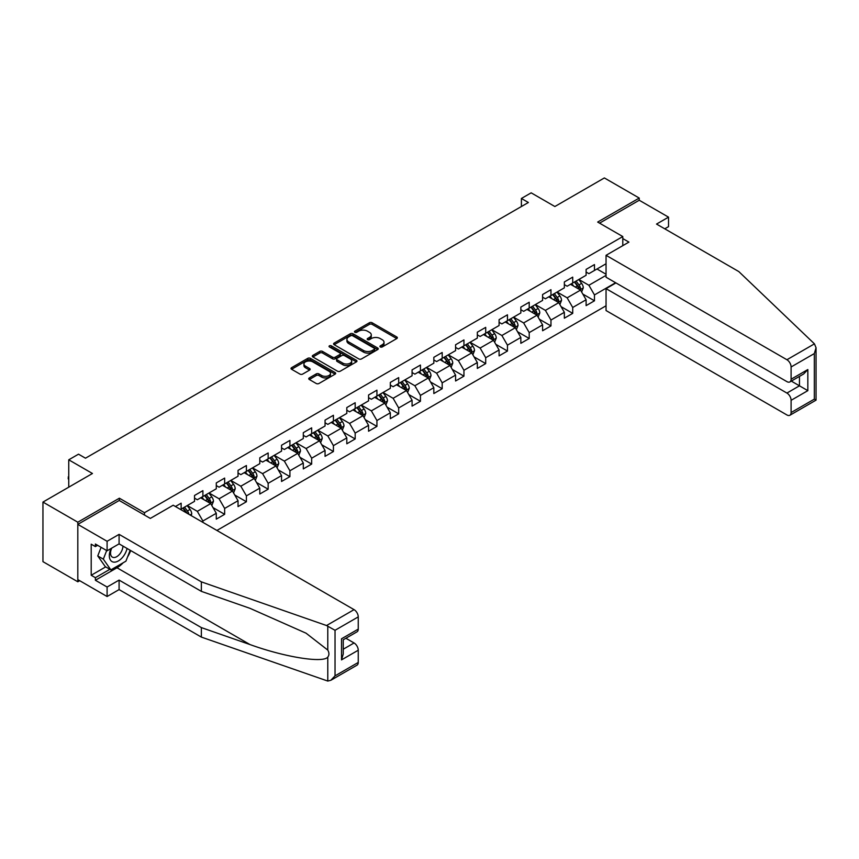 <?xml version="1.0" encoding="UTF-8"?>
<svg xmlns="http://www.w3.org/2000/svg" width="859" height="859" viewBox="0 0 859 859"><rect width="100%" height="100%" fill="white"/><g stroke="black" fill="none" stroke-linecap="round" stroke-linejoin="round"><path stroke-width="1.29" d="M380.322 346.961A1.353 0.784 0 0 0 382.234 346.961L396.783 338.564A1.933 1.117 0 0 0 397.341 337.77A1.933 1.117 0 0 0 396.783 336.975L372.14 322.759A1.933 1.117 0 0 0 369.402 322.759L354.864 331.155A1.353 0.784 0 0 0 354.466 331.703A1.353 0.784 0 0 0 354.864 332.261A1.353 0.784 0 0 0 356.775 332.261L358.654 331.166A6.196 3.576 0 0 1 367.416 331.166L369.467 332.358A6.196 3.576 0 0 1 371.281 334.881A6.196 3.576 0 0 1 369.467 337.415L367.588 338.5A1.353 0.784 0 0 0 367.19 339.058A1.353 0.784 0 0 0 367.588 339.606A1.353 0.784 0 0 0 369.51 339.606L371.389 338.521A6.196 3.576 0 0 1 380.15 338.521L382.201 339.702A6.196 3.576 0 0 1 384.016 342.236A6.196 3.576 0 0 1 382.201 344.76L380.322 345.855A1.353 0.784 0 0 0 379.925 346.402A1.353 0.784 0 0 0 380.322 346.961L380.322 345.855M309.315 377.917A1.933 1.117 0 0 0 308.746 378.701A1.933 1.117 0 0 0 309.315 379.495L316.219 383.49A1.933 1.117 0 0 0 318.957 383.49L335.117 374.159A1.933 1.117 0 0 0 335.676 373.375A1.933 1.117 0 0 0 335.117 372.581L310.475 358.353A1.933 1.117 0 0 0 307.737 358.353L291.588 367.684A1.933 1.117 0 0 0 291.018 368.468A1.933 1.117 0 0 0 291.588 369.263L299.941 374.084A1.933 1.117 0 0 0 302.669 374.084L309.584 370.089A1.933 1.117 0 0 0 310.153 369.306A1.933 1.117 0 0 0 309.584 368.511L305.45 366.117A5.175 2.985 0 0 1 303.925 364.001A5.175 2.985 0 0 1 307.125 361.242A5.175 2.985 0 0 1 312.773 361.897L328.986 371.26A5.175 2.985 0 0 1 330.5 373.375A5.175 2.985 0 0 1 327.311 376.135A5.175 2.985 0 0 1 321.663 375.49L318.957 373.923A1.933 1.117 0 0 0 316.219 373.923L309.315 377.917L309.315 379.495M664.759 228.827L668.527 226.647L668.527 217.155L639.236 200.244L639.236 198.064L604.371 177.942L554.871 206.525L531.163 192.835L521.402 198.472L528.371 202.499L85.481 458.201L78.513 454.175L68.752 459.812L68.752 487.182M119.369 500.55L119.369 498.209L77.815 522.208L42.95 502.075L92.45 473.492L68.752 459.812M119.369 498.209L144.473 512.705L622.786 236.558L622.786 245.653M639.236 198.064L597.681 222.062L622.786 236.558M358.794 358.912A1.933 1.117 0 0 0 361.532 358.912L377.681 349.581A1.933 1.117 0 0 0 378.25 348.797A1.933 1.117 0 0 0 377.681 348.002L353.049 333.775A1.933 1.117 0 0 0 350.311 333.775L334.151 343.106A1.933 1.117 0 0 0 333.593 343.89A1.933 1.117 0 0 0 334.151 344.684L358.794 358.912M329.974 347.251A1.353 0.784 0 0 1 331.349 347.444L331.349 345.833L356.399 360.297A1.933 1.117 0 0 1 356.968 361.081A1.933 1.117 0 0 1 356.399 361.875L340.25 371.195A1.933 1.117 0 0 1 337.512 371.195L312.869 356.968L319.784 353.017L319.784 351.406L312.869 355.39A1.933 1.117 0 0 0 312.3 356.184A1.933 1.117 0 0 0 312.869 356.968L312.869 355.39M319.784 353.017A1.933 1.117 0 0 1 322.522 353.017L322.522 351.406A1.933 1.117 0 0 0 319.784 351.406M322.522 351.406L332.508 357.172A1.933 1.117 0 0 0 335.246 357.172L339.831 354.52A1.933 1.117 0 0 0 340.4 353.736A1.933 1.117 0 0 0 339.831 352.942L329.437 346.939A1.353 0.784 0 0 1 329.04 346.381A1.353 0.784 0 0 1 329.877 345.662A1.353 0.784 0 0 1 331.349 345.833M77.815 522.208L77.815 581.779L42.95 561.657L42.95 502.075M144.473 515.035L144.473 512.705M216.919 530.454L606.046 305.793M606.046 263.767L594.471 270.445L594.471 264.572L586.106 269.404L586.106 275.277L572.717 283.008L572.717 277.135L564.352 281.956L564.352 287.84L550.963 295.571L550.963 289.687L542.598 294.519L542.598 300.403L529.208 308.123L529.208 302.25L520.844 307.082L520.844 312.955L507.454 320.686L507.454 314.813L499.09 319.645L499.09 325.518L485.7 333.249L485.7 327.365L477.336 332.197L477.336 338.081L463.946 345.801L463.946 339.928L455.581 344.76L455.581 350.633L442.192 358.364L442.192 352.491L433.827 357.323L433.827 363.196L420.438 370.927L420.438 365.054L412.073 369.875L412.073 375.759L398.683 383.49L398.683 377.606L390.319 382.438L390.319 388.311L376.929 396.042L376.929 390.169L368.565 395L368.565 400.874L355.175 408.605L355.175 402.731L346.811 407.563L346.811 413.437L333.421 421.168L333.421 415.284L325.056 420.115L325.056 426L311.667 433.72L311.667 427.846L303.302 432.678L303.302 438.552L289.913 446.283L289.913 440.409L281.548 445.241L281.548 451.115L268.158 458.846L268.158 452.961L259.794 457.793L259.794 463.677L246.404 471.398L246.404 465.524L238.04 470.356L238.04 476.23L224.65 483.961L224.65 478.087L216.285 482.919L216.285 488.792L202.896 496.523L202.896 490.65L194.531 495.471L194.531 501.355L181.142 509.086L181.142 503.202L175.429 506.509M615.602 282.729L594.471 294.927L594.471 300.8L586.106 305.632L586.106 299.759L572.717 307.479L572.717 313.363L564.352 318.195L564.352 312.311L550.963 320.042L550.963 325.915L542.598 330.747L542.598 324.874L529.208 332.605L529.208 338.478L520.844 343.31L520.844 337.437L507.454 345.168L507.454 351.041L499.09 355.873L499.09 349.989L485.7 357.72L485.7 363.604L477.336 368.425L477.336 362.552L463.946 370.283L463.946 376.156L455.581 380.988L455.581 375.115L442.192 382.846L442.192 388.719L433.827 393.551L433.827 387.677L420.438 395.398L420.438 401.282L412.073 406.114L412.073 400.23L398.683 407.961L398.683 413.834L390.319 418.666L390.319 412.792L376.929 420.523L376.929 426.397L368.565 431.229L368.565 425.355L355.175 433.076L355.175 438.96L346.811 443.792L346.811 437.907L333.421 445.638L333.421 451.523L325.056 456.344L325.056 450.47L311.667 458.201L311.667 464.075L303.302 468.907L303.302 463.033L289.913 470.764L289.913 476.638L281.548 481.469L281.548 475.585L268.158 483.316L268.158 489.201L259.794 494.022L259.794 488.148L246.404 495.879L246.404 501.753L238.04 506.585L238.04 500.711L224.65 508.442L224.65 514.316L216.285 519.147L216.285 513.274L202.896 520.994L202.896 522.369M181.142 509.086L180.519 509.441M200.662 497.812L210.713 503.61L197.323 511.341L187.283 505.543M194.531 498.134L197.323 499.745L202.896 496.523M197.323 511.341L202.896 520.994M210.713 503.61L216.285 513.274M222.417 485.249L232.467 491.047L219.077 498.778L209.038 492.98M216.285 485.571L219.077 487.182L224.65 483.961M219.077 498.778L224.65 508.442M232.467 491.047L238.04 500.711M244.171 472.686L254.221 478.484L240.831 486.215L230.792 480.417M238.04 473.008L240.831 474.619L246.404 471.398M240.831 486.215L246.404 495.879M254.221 478.484L259.794 488.148M265.925 460.134L275.975 465.932L262.586 473.653L252.546 467.865M259.794 460.456L262.586 462.067L268.158 458.846M262.586 473.653L268.158 483.316M275.975 465.932L281.548 475.585M287.679 447.571L297.729 453.369L284.34 461.1L274.3 455.302M281.548 447.893L284.34 449.504L289.913 446.283M284.34 461.1L289.913 470.764M297.729 453.369L303.302 463.033M309.433 435.008L319.484 440.807L306.094 448.538L296.054 442.739M303.302 435.33L306.094 436.941L311.667 433.72M306.094 448.538L311.667 458.201M319.484 440.807L325.056 450.47M331.187 422.456L341.238 428.254L327.848 435.975L317.809 430.176M325.056 422.778L327.848 424.389L333.421 421.168M327.848 435.975L333.421 445.638M341.238 428.254L346.811 437.907M352.942 409.893L362.992 415.692L349.602 423.423L339.563 417.624M346.811 410.215L349.602 411.826L355.175 408.605M349.602 423.423L355.175 433.076M362.992 415.692L368.565 425.355M374.696 397.33L384.746 403.129L371.356 410.86L361.317 405.061M368.565 397.653L371.356 399.263L376.929 396.042M371.356 410.86L376.929 420.523M384.746 403.129L390.319 412.792M396.45 384.778L406.5 390.566L393.111 398.297L383.071 392.499M390.319 385.1L393.111 386.711L398.683 383.49M393.111 398.297L398.683 407.961M406.5 390.566L412.073 400.23M418.204 372.215L428.254 378.014L414.865 385.745L404.825 379.946M412.073 372.538L414.865 374.148L420.438 370.927M414.865 385.745L420.438 395.398M428.254 378.014L433.827 387.677M439.958 359.653L450.009 365.451L436.619 373.182L426.579 367.384M433.827 359.975L436.619 361.585L442.192 358.364M436.619 373.182L442.192 382.846M450.009 365.451L455.581 375.115M461.712 347.09L471.763 352.888L458.373 360.619L448.334 354.821M455.581 347.412L458.373 349.022L463.946 345.801M458.373 360.619L463.946 370.283M471.763 352.888L477.336 362.552M483.467 334.538L493.517 340.336L480.127 348.056L470.088 342.269M477.336 334.86L480.127 336.47L485.7 333.249M480.127 348.056L485.7 357.72M493.517 340.336L499.09 349.989M505.221 321.975L515.271 327.773L501.881 335.504L491.842 329.706M499.09 322.297L501.881 323.907L507.454 320.686M501.881 335.504L507.454 345.168M515.271 327.773L520.844 337.437M526.975 309.412L537.025 315.21L523.636 322.941L513.596 317.143M520.844 309.734L523.636 311.345L529.208 308.123M523.636 322.941L529.208 332.605M537.025 315.21L542.598 324.874M548.729 296.86L558.779 302.658L545.39 310.378L535.35 304.58M542.598 297.182L545.39 298.792L550.963 295.571M545.39 310.378L550.963 320.042M558.779 302.658L564.352 312.311M570.483 284.297L580.534 290.095L567.144 297.826L557.104 292.028M564.352 284.619L567.144 286.23L572.717 283.008M567.144 297.826L572.717 307.479M580.534 290.095L586.106 299.759M606.046 275.363L588.898 285.263L578.859 279.465M596.984 268.996L606.046 274.236M586.106 272.056L588.898 273.667L594.471 270.445M588.898 285.263L594.471 294.927M77.815 581.779L79.694 580.695M521.402 198.472L521.402 206.525M582.831 294.079L594.471 300.8M561.077 306.642L572.717 313.363M539.323 319.194L550.963 325.915M517.569 331.757L529.208 338.478M495.815 344.319L507.454 351.041M474.061 356.882L485.7 363.604M452.306 369.434L463.946 376.156M430.552 381.997L442.192 388.719M408.798 394.56L420.438 401.282M387.044 407.112L398.683 413.834M365.29 419.675L376.929 426.397M343.536 432.238L355.175 438.96M321.781 444.79L333.421 451.523M300.027 457.353L311.667 464.075M278.273 469.916L289.913 476.638M256.519 482.479L268.158 489.201M234.765 495.031L246.404 501.753M213.011 507.594L224.65 514.316M380.859 347.143L382.201 346.37A6.196 3.576 0 0 0 384.016 343.847L384.016 342.236M371.281 334.881L371.281 336.492A6.196 3.576 0 0 1 369.467 339.026L368.135 339.799M396.751 338.575L372.14 324.369A1.933 1.117 0 0 0 369.402 324.369L355.401 332.444M377.659 349.602L353.049 335.386A1.933 1.117 0 0 0 350.311 335.386L334.183 344.695M374.266 349.345A1.353 0.784 0 0 0 374.664 348.797A1.353 0.784 0 0 0 374.266 348.239L352.63 335.751A1.353 0.784 0 0 0 350.719 335.751L348.733 336.9A6.196 3.576 0 0 0 346.918 339.434A6.196 3.576 0 0 0 348.733 341.957L363.518 350.493A6.196 3.576 0 0 0 372.28 350.493L374.266 349.345L374.266 350.955A1.353 0.784 0 0 0 374.664 350.408L374.664 348.797M346.918 339.434L346.918 341.044A6.196 3.576 0 0 0 348.733 343.568L348.733 341.957M374.266 350.955L372.28 352.104A6.196 3.576 0 0 1 363.518 352.104L348.733 343.568M322.522 353.017L332.508 358.783A1.933 1.117 0 0 0 335.246 358.783L339.831 356.131A1.933 1.117 0 0 0 340.4 355.347L340.4 353.736M331.349 347.444L356.378 361.886M342.881 363.153A5.175 2.985 0 0 0 348.529 363.808A5.175 2.985 0 0 0 351.718 361.048A5.175 2.985 0 0 0 350.204 358.933L344.491 355.626A1.933 1.117 0 0 0 341.753 355.626L337.168 358.278A1.933 1.117 0 0 0 336.599 359.073A1.933 1.117 0 0 0 337.168 359.857L342.881 363.153L342.881 364.764A5.175 2.985 0 0 0 348.529 365.419A5.175 2.985 0 0 0 351.718 362.648L351.718 361.048M336.599 359.073L336.599 360.673A1.933 1.117 0 0 0 337.168 361.467L337.168 359.857M342.881 364.764L337.168 361.467M330.5 373.375L330.5 374.986A5.175 2.985 0 0 1 327.311 377.745A5.175 2.985 0 0 1 321.663 377.09L318.957 375.533A1.933 1.117 0 0 0 316.219 375.533L309.337 379.506M303.925 364.001L303.925 365.612A5.175 2.985 0 0 0 305.45 367.727L305.45 366.117M309.562 370.111L305.45 367.727M335.085 374.18L310.475 359.964A1.933 1.117 0 0 0 307.737 359.964L291.609 369.273M581.629 292.006L583.293 287.819A5.229 3.017 -120 0 0 581.618 283.373L578.741 279.529M573.726 286.165L571.772 283.556M579.718 289.623L580.469 288.044A5.229 3.017 -120 0 0 578.977 284.898L576.099 281.065M574.789 281.816L577.978 286.079A2.663 1.535 60 0 1 578.461 286.885L580.469 288.044M574.424 282.031L577.302 285.864A5.229 3.017 60 0 1 578.794 289.011M111.09 548.482A12.821 7.398 120 0 0 113.86 562.14A12.821 7.398 120 0 0 127.068 548.471M111.777 548.085A8.773 5.068 120 0 0 112.357 557.115A8.773 5.068 120 0 0 113.635 557.512A8.773 5.068 120 0 0 122.944 546.088M130.16 550.254L125.919 561.174L110.865 569.871L105.292 566.65L97.754 555.934L101.104 547.323M110.865 569.871L103.338 559.155L106.677 550.544M97.754 555.934L103.338 559.155M814.439 343.847L816.05 347.745L814.321 353.575L791.096 366.976A5.916 3.415 -120 0 0 786.919 359.738L814.439 343.847L738.804 271.573L656.534 224.07L668.527 217.155M615.946 282.922L606.046 288.645L606.046 310.539L786.919 414.961A5.916 3.415 -120 0 0 789.872 415.262A5.916 3.415 -120 0 0 791.096 412.545L791.096 400.315A5.916 3.415 -120 0 0 786.919 393.068L799.461 385.82L807.836 390.652L791.096 400.315M606.046 288.645L786.919 393.068M622.786 238.566L628.917 242.109L606.046 255.316L606.046 277.21L786.919 381.632A5.916 3.415 -120 0 0 789.872 381.922A5.916 3.415 -120 0 0 791.096 379.216L791.096 366.976M606.046 255.316L786.919 359.738M639.236 200.244L599.561 223.147M791.3 381.106L799.461 385.82L799.461 376.392M791.096 379.216L807.836 369.553L803.648 373.976L789.872 381.922M791.096 412.545L814.321 399.145L815.202 399.65M123.148 562.774A22.184 12.81 -60 0 1 116.996 567.778L95.381 580.255L107.096 587.019L119.09 580.093L201.36 627.596L201.36 637.099L327.784 681.058L330.844 680.274L335.031 675.861L358.246 662.45A5.916 3.415 60 0 1 357.022 665.167L330.844 680.274M201.36 627.596L249.99 644.561C284.544 657.114 323.242 663.341 327.784 657.092C329.298 655.181 329.298 652.84 327.784 650.08L306.062 633.19L249.99 608.333L201.36 591.368L119.09 543.865L107.096 550.791L95.381 544.026L95.381 546.603L91.204 544.187L91.204 575.262L95.381 577.678L109.888 569.302M107.096 587.019L107.096 596.522L77.815 579.61L77.815 524.377L119.229 500.464L150.325 518.417L173.196 505.221L354.058 609.643A5.916 3.415 60 0 1 358.246 616.891L358.246 629.121A5.916 3.415 60 0 1 357.022 631.827L343.246 639.783L343.246 654.043L341.517 659.884L341.517 638.785C343.772 640.084 343.772 640.084 341.517 638.785L358.246 629.121M119.09 580.093L119.09 589.596L107.096 596.522M201.36 637.099L119.09 589.596M358.246 616.891L335.031 630.291L326.538 625.535L201.36 581.865L119.09 534.362L107.096 541.288L107.096 550.791M107.096 541.288L77.815 524.377M95.381 580.255L95.381 577.678M119.09 534.362L119.09 543.865M201.36 581.865L201.36 591.368M343.246 649.221L354.058 642.972A5.916 3.415 60 0 1 358.246 650.22L358.246 662.45M354.058 642.972L345.898 638.258M130.697 550.565A22.184 12.81 -60 0 1 127.551 556.965M97.615 545.315L95.381 546.603M91.204 575.262L105.7 566.886M559.875 304.558L561.539 300.382A5.229 3.017 -120 0 0 559.864 295.936L556.986 292.092M551.972 298.728L550.018 296.119M557.963 302.185L558.715 300.607A5.229 3.017 -120 0 0 557.223 297.461L554.345 293.617M553.035 294.379L556.224 298.642A2.663 1.535 60 0 1 556.707 299.447L558.715 300.607M552.67 294.583L555.548 298.427A5.229 3.017 60 0 1 557.04 301.573M538.121 317.121L539.785 312.944A5.229 3.017 -120 0 0 538.11 308.488L535.232 304.644M530.218 311.28L528.264 308.671M536.209 314.748L536.961 313.17A5.229 3.017 -120 0 0 535.468 310.024L532.591 306.18M531.281 306.931L534.47 311.194A2.663 1.535 60 0 1 534.953 312.01L536.961 313.17M530.916 307.146L533.793 310.99A5.229 3.017 60 0 1 535.286 314.126M516.366 329.684L518.031 325.497A5.229 3.017 -120 0 0 516.356 321.051L513.478 317.207M508.464 323.843L506.509 321.234M514.455 327.3L515.207 325.722A5.229 3.017 -120 0 0 513.714 322.576L510.837 318.743M509.527 319.494L512.716 323.757A2.663 1.535 60 0 1 513.199 324.562L515.207 325.722M509.162 319.709L512.039 323.542A5.229 3.017 60 0 1 513.532 326.688M494.612 342.236L496.277 338.059A5.229 3.017 -120 0 0 494.601 333.614L491.724 329.77M486.709 336.406L484.755 333.797M492.701 339.863L493.453 338.285A5.229 3.017 -120 0 0 491.96 335.139L489.082 331.295M487.772 332.057L490.961 336.32A2.663 1.535 60 0 1 491.445 337.125L493.453 338.285M487.407 332.261L490.285 336.105A5.229 3.017 60 0 1 491.777 339.251M472.858 354.799L474.522 350.622A5.229 3.017 -120 0 0 472.847 346.166L469.97 342.333M464.955 348.969L463.001 346.349M470.947 352.426L471.698 350.848A5.229 3.017 -120 0 0 470.206 347.702L467.328 343.858M466.018 344.609L469.207 348.872A2.663 1.535 60 0 1 469.69 349.688L471.698 350.848M465.653 344.824L468.531 348.668A5.229 3.017 60 0 1 470.023 351.814M451.104 367.362L452.768 363.185A5.229 3.017 -120 0 0 451.093 358.729L448.215 354.885M443.201 361.521L441.247 358.912M449.193 364.989L449.944 363.4A5.229 3.017 -120 0 0 448.452 360.265L445.574 356.421M444.264 357.172L447.453 361.435A2.663 1.535 60 0 1 447.936 362.24L449.944 363.4M443.899 357.387L446.777 361.231A5.229 3.017 60 0 1 448.269 364.366M429.35 379.914L431.014 375.737A5.229 3.017 -120 0 0 429.339 371.292L426.461 367.448M421.447 374.084L419.493 371.475M427.438 377.541L428.19 375.963A5.229 3.017 -120 0 0 426.698 372.817L423.82 368.973M422.51 369.735L425.699 373.998A2.663 1.535 60 0 1 426.182 374.803L428.19 375.963M422.145 369.939L425.022 373.783A5.229 3.017 60 0 1 426.515 376.929M407.596 392.477L409.26 388.3A5.229 3.017 -120 0 0 407.585 383.855L404.707 380.011M399.693 386.647L397.738 384.037M405.684 390.104L406.436 388.526A5.229 3.017 -120 0 0 404.943 385.38L402.066 381.536M400.756 382.298L403.945 386.561A2.663 1.535 60 0 1 404.428 387.366L406.436 388.526M400.391 382.502L403.268 386.346A5.229 3.017 60 0 1 404.761 389.492M385.841 405.04L387.506 400.863A5.229 3.017 -120 0 0 385.831 396.407L382.953 392.563M377.939 399.199L375.984 396.59M383.93 402.667L384.682 401.078A5.229 3.017 -120 0 0 383.189 397.942L380.312 394.098M379.002 394.85L382.191 399.113A2.663 1.535 60 0 1 382.674 399.929L384.682 401.078M378.636 395.065L381.514 398.909A5.229 3.017 60 0 1 383.007 402.044M364.087 417.603L365.751 413.415A5.229 3.017 -120 0 0 364.076 408.97L361.199 405.126M356.184 411.762L354.23 409.152M362.176 415.219L362.928 413.641A5.229 3.017 -120 0 0 361.435 410.495L358.557 406.661M357.247 407.413L360.436 411.676A2.663 1.535 60 0 1 360.92 412.481L362.928 413.641M356.882 407.628L359.76 411.461A5.229 3.017 60 0 1 361.252 414.607M342.333 430.155L343.997 425.978A5.229 3.017 -120 0 0 342.322 421.533L339.445 417.689M334.43 424.325L332.476 421.715M340.422 427.782L341.173 426.204A5.229 3.017 -120 0 0 339.681 423.058L336.803 419.213M335.493 419.976L338.682 424.239A2.663 1.535 60 0 1 339.165 425.044L341.173 426.204M335.128 420.18L338.006 424.024A5.229 3.017 60 0 1 339.498 427.17M320.579 442.718L322.243 438.541A5.229 3.017 -120 0 0 320.568 434.085L317.69 430.241M312.676 436.877L310.722 434.267M318.668 440.345L319.419 438.766A5.229 3.017 -120 0 0 317.927 435.62L315.049 431.776M313.739 432.528L316.928 436.791A2.663 1.535 60 0 1 317.411 437.607L319.419 438.766M313.374 432.743L316.252 436.587A5.229 3.017 60 0 1 317.744 439.722M298.825 455.281L300.489 451.093A5.229 3.017 -120 0 0 298.814 446.648L295.936 442.804M290.922 449.44L288.968 446.83M296.913 452.897L297.665 451.319A5.229 3.017 -120 0 0 296.172 448.173L293.295 444.339M291.985 445.091L295.174 449.354A2.663 1.535 60 0 1 295.657 450.159L297.665 451.319M291.62 445.306L294.497 449.139A5.229 3.017 60 0 1 295.99 452.285M277.07 467.833L278.735 463.656A5.229 3.017 -120 0 0 277.06 459.211L274.182 455.367M269.168 462.002L267.213 459.393M275.159 465.46L275.911 463.881A5.229 3.017 -120 0 0 274.418 460.735L271.541 456.891M270.231 457.654L273.42 461.917A2.663 1.535 60 0 1 273.903 462.722L275.911 463.881M269.866 457.858L272.743 461.702A5.229 3.017 60 0 1 274.236 464.848M255.316 480.396L256.981 476.219A5.229 3.017 -120 0 0 255.306 471.763L252.428 467.93M247.413 474.565L245.459 471.956M253.405 478.023L254.157 476.444A5.229 3.017 -120 0 0 252.664 473.298L249.786 469.454M248.476 470.206L251.666 474.469A2.663 1.535 60 0 1 252.149 475.285L254.157 476.444M248.111 470.421L250.989 474.265A5.229 3.017 60 0 1 252.482 477.411M233.562 492.959L235.226 488.782A5.229 3.017 -120 0 0 233.551 484.326L230.674 480.482M225.659 487.117L223.705 484.508M231.651 490.586L232.402 488.996A5.229 3.017 -120 0 0 230.91 485.861L228.032 482.017M226.722 482.769L229.911 487.032A2.663 1.535 60 0 1 230.395 487.837L232.402 488.996M226.357 482.983L229.235 486.828A5.229 3.017 60 0 1 230.727 489.963M211.808 505.511L213.472 501.334A5.229 3.017 -120 0 0 211.797 496.889L208.92 493.045M203.905 499.68L201.951 497.071M209.897 503.138L210.648 501.559A5.229 3.017 -120 0 0 209.156 498.413L206.278 494.569M204.968 495.332L208.157 499.594A2.663 1.535 60 0 1 208.64 500.4L210.648 501.559M204.603 495.536L207.481 499.38A5.229 3.017 60 0 1 208.973 502.526M191.138 515.572L191.718 513.897A5.229 3.017 -120 0 0 190.043 509.451L187.165 505.607M188.926 514.294L188.894 514.122A5.229 3.017 -120 0 0 187.402 510.976L184.524 507.132M183.214 507.894L186.403 512.157A2.663 1.535 60 0 1 186.886 512.963L188.894 514.122M182.849 508.099L185.727 511.943A5.229 3.017 60 0 1 186.274 512.769M68.752 479.569L68.162 478.635L68.752 476.681M68.752 477.357L68.162 477.024M382.201 346.37L382.201 344.76M367.588 339.606L367.588 338.5M369.467 339.026L369.467 337.415M354.864 332.261L354.864 331.155M369.402 324.369L369.402 322.759M372.14 324.369L372.14 322.759M396.783 338.564L396.783 336.975M334.151 344.684L334.151 343.106M350.311 335.386L350.311 333.775M353.049 335.386L353.049 333.775M377.681 349.581L377.681 348.002M363.518 352.104L363.518 350.493M372.28 352.104L372.28 350.493M332.508 358.783L332.508 357.172M335.246 358.783L335.246 357.172M339.831 356.131L339.831 354.52M356.399 361.875L356.399 360.297M316.219 375.533L316.219 373.923M318.957 375.533L318.957 373.923M321.663 377.09L321.663 375.49M309.584 370.089L309.584 368.511M291.588 369.263L291.588 367.684M307.737 359.964L307.737 358.353M310.475 359.964L310.475 358.353M335.117 374.159L335.117 372.581M580.018 289.794L583.25 287.926M578.977 284.898L581.618 283.373M575.251 287.046L577.302 285.864M814.321 399.145L814.321 353.575M807.836 369.553L807.836 390.652M327.784 681.058L327.784 657.092M327.784 650.08L327.784 626.104M335.031 630.291L335.031 675.861M358.246 650.22L341.517 659.884M326.538 625.535L354.058 609.643M116.996 567.778L249.99 644.561M558.264 302.357L561.496 300.478M557.223 297.461L559.864 295.936M553.497 299.608L555.548 298.427M536.51 314.909L539.742 313.041M535.468 310.024L538.11 308.488M531.742 312.171L533.793 310.99M514.756 327.472L517.988 325.604M513.714 322.576L516.356 321.051M509.988 324.723L512.039 323.542M493.002 340.035L496.234 338.167M491.96 335.139L494.601 333.614M488.234 337.286L490.285 336.105M471.247 352.598L474.479 350.719M470.206 347.702L472.847 346.166M466.48 349.849L468.531 348.668M449.493 365.15L452.725 363.282M448.452 360.265L451.093 358.729M444.726 362.401L446.777 361.231M427.739 377.713L430.971 375.845M426.698 372.817L429.339 371.292M422.972 374.964L425.022 373.783M405.985 390.276L409.217 388.397M404.943 385.38L407.585 383.855M401.217 387.527L403.268 386.346M384.231 402.828L387.463 400.96M383.189 397.942L385.831 396.407M379.463 400.09L381.514 398.909M362.477 415.391L365.709 413.523M361.435 410.495L364.076 408.97M357.709 412.642L359.76 411.461M340.722 427.954L343.954 426.075M339.681 423.058L342.322 421.533M335.955 425.205L338.006 424.024M318.968 440.517L322.2 438.638M317.927 435.62L320.568 434.085M314.201 437.768L316.252 436.587M297.214 453.069L300.446 451.2M296.172 448.173L298.814 446.648M292.447 450.32L294.497 449.139M275.46 465.632L278.692 463.763M274.418 460.735L277.06 459.211M270.692 462.883L272.743 461.702M253.706 478.195L256.938 476.316M252.664 473.298L255.306 471.763M248.938 475.446L250.989 474.265M231.951 490.747L235.183 488.878M230.91 485.861L233.551 484.326M227.184 487.998L229.235 486.828M210.197 503.31L213.429 501.441M209.156 498.413L211.797 496.889M205.43 500.561L207.481 499.38M190.043 514.938L191.675 513.993M187.402 510.976L190.043 509.451M816.05 347.745L816.05 400.144L789.872 415.262"/></g></svg>
